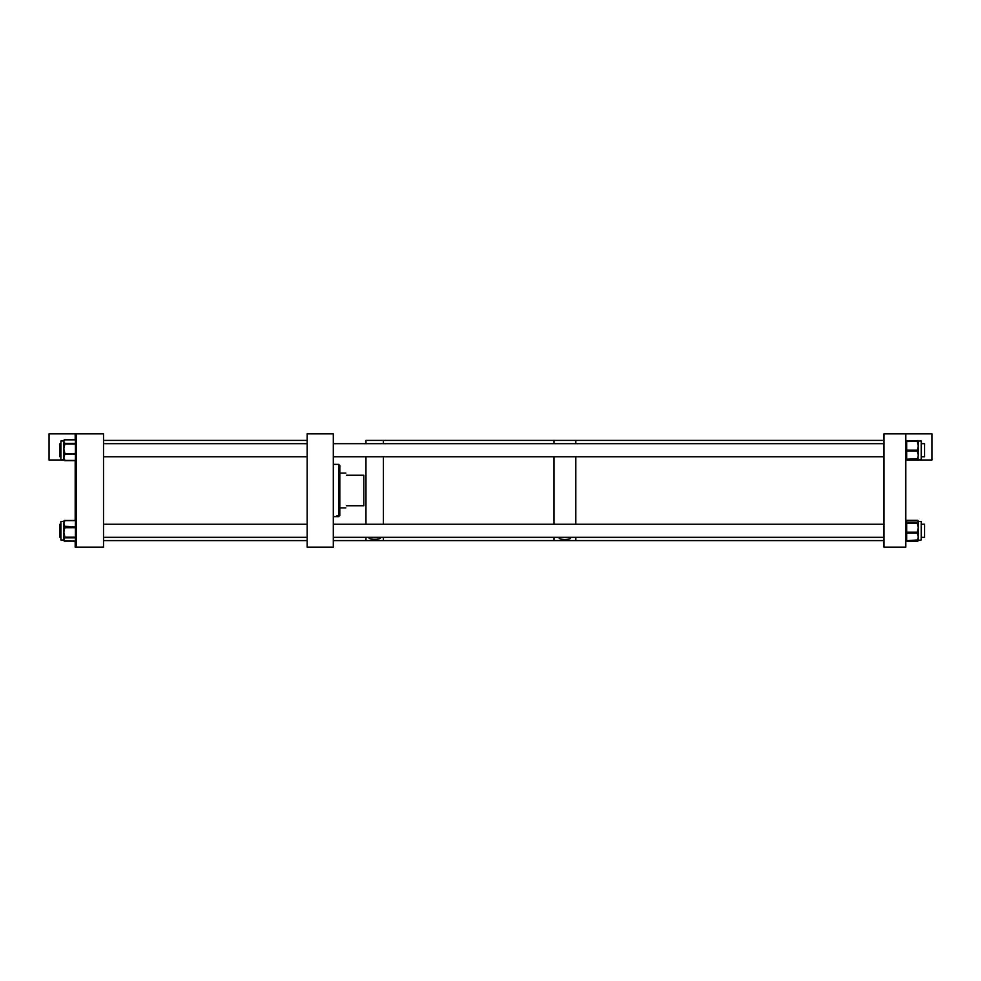 <?xml version="1.0" encoding="UTF-8"?>
<svg xmlns="http://www.w3.org/2000/svg" width="981" height="981" viewBox="0 0 981 981"><rect width="100%" height="100%" fill="white"/><g stroke="black" fill="none" stroke-linecap="round" stroke-linejoin="round"><path stroke-width="1.47" d="M307.163 547.128L333.307 547.128L333.307 433.872L307.163 433.872L307.163 547.128M339.806 514.939L339.831 465.448L338.752 464.369L333.307 464.369M339.831 514.902L338.752 515.969L338.752 464.369M339.831 514.939L338.752 516.631L336.52 515.969L338.752 515.969M339.831 515.442L338.752 516.509M346.367 505.742C345.594 508.624 345.594 508.624 346.367 505.742L363.792 505.742L363.792 475.258L346.367 475.258C345.594 472.376 345.594 472.376 346.367 475.258M368.856 537.318L368.819 537.576C368.267 539.881 381.094 539.881 380.554 537.576L380.518 537.318M884.028 540.592L575.822 540.592L575.822 537.318L575.822 540.592L554.044 540.592L554.044 537.318L554.044 540.592L383.399 540.592L383.399 537.318L383.399 540.592L365.974 540.592L365.974 537.318L365.974 540.592L333.307 540.592M383.399 524.246L383.399 456.754L383.399 524.246M365.974 524.246L365.974 456.754L365.974 524.246M383.399 443.682L383.399 440.408L383.399 443.682M365.974 443.682L365.974 440.408L365.974 443.682M559.17 537.944L559.158 537.858C558.643 539.991 571.163 539.991 570.66 537.858L570.476 537.318M554.044 524.246L554.044 456.754L554.044 524.246M575.822 524.246L575.822 456.754L575.822 524.246M554.044 443.682L554.044 440.408L554.044 443.682M575.822 443.682L575.822 440.408L575.822 443.682M905.819 433.872L905.819 547.128L884.028 547.128L884.028 433.872L931.95 433.872L931.95 460.003L905.819 460.003M918.277 521.867L918.277 523.241A0.871 0.858 180 0 0 917.394 522.383L918.277 521.696L917.394 520.85A0.871 0.858 -0 0 1 918.253 521.536L921.196 521.549L921.196 540.016L918.277 540.372A0.871 0.699 180 0 1 917.394 541.058L918.277 536.742L917.394 533.75L918.277 533.186L918.277 539.869L906.689 540.727A0.871 0.858 0 0 1 905.819 539.869A0.871 0.871 0 0 0 906.689 540.739L917.394 541.242A0.871 0.871 0 0 0 918.277 540.372A0.871 0.797 0 0 1 917.394 541.169L906.689 541.169A0.871 0.797 0 0 1 905.819 540.372A0.871 0.699 -0 0 0 906.689 541.058L906.689 541.169M917.394 520.752A0.871 0.797 0 0 1 918.277 521.561L918.265 521.549A0.871 0.871 0 0 0 917.394 520.825L906.689 520.825A0.871 0.871 0 0 0 905.819 521.696A0.871 0.858 0 0 1 906.689 520.85L917.394 520.825L906.689 520.85L906.689 522.542L917.394 522.542A0.871 0.858 180 0 1 918.277 523.4L918.277 527.655L917.394 523.964L918.277 524.259M918.277 531.628L918.277 533.186L918.277 531.628L917.394 531.334L918.277 527.655L918.277 531.628M917.394 539.734L918.277 539.476M917.394 521.009A0.871 0.858 0 0 1 918.191 521.5M918.277 441.708L918.277 442.002A0.871 0.871 180 0 0 917.394 441.131L921.196 440.984L921.196 459.451L906.689 459.623L917.394 459.623L918.277 455.123L917.689 459.525M918.277 442.836L918.277 455.123L917.394 451.8L918.277 451.346L917.394 450.156L918.277 445.889L917.394 442.431L918.277 442.836L918.277 442.039A0.871 0.871 180 0 0 917.394 441.168L906.689 441.622L906.689 450.156L917.394 450.156L917.394 451.027L906.689 451.027L906.689 459.218L918.277 458.716A0.871 0.871 0 0 1 917.394 459.623A0.871 0.871 0 0 0 918.277 458.752M917.394 449.359L918.277 449.764L917.394 451.8M918.277 440.984L917.394 440.837A0.871 0.871 0 0 1 917.738 440.91M918.277 442.394L917.394 441.622L917.394 442.431M918.277 457.98L917.394 458.434M76.297 433.872L76.297 547.128L103.508 547.128L103.508 433.872L49.05 433.872L49.05 460.003L63.863 460.003M63.839 540.077L63.839 521.549L60.908 521.549L60.908 540.016L63.839 540.04A0.871 0.822 180 0 0 64.709 540.801L75.427 541.107L75.427 537.858L64.709 537.858L63.839 539.489L64.709 540.801M63.839 459.721L60.908 459.451L60.908 440.984L63.839 440.665A0.871 0.809 0 0 1 64.709 439.856L63.839 440.984A0.871 0.809 -0 0 1 64.709 440.187M64.709 538.164A0.871 0.822 -0 0 1 63.839 537.355L63.839 536.141L64.709 537.196L75.427 537.196L75.427 527.704L64.709 527.704L63.839 532.45L64.709 536.3M64.709 528.6L63.839 528.44L63.839 526.956A0.871 0.662 180 0 1 64.709 526.282L75.427 526.883L75.427 520.617L64.709 520.617L63.839 523.756L64.709 526.282M64.709 521.218A0.871 0.662 -0 0 0 63.839 521.88L63.839 521.536M63.839 459.194L63.839 441.622L64.709 443.044A0.871 0.809 180 0 0 63.839 443.853L64.709 444.062L63.839 448.832L64.709 452.707L63.839 453.737A0.871 0.687 0 0 0 64.709 454.424L63.839 457.428L64.709 459.881A0.871 0.687 180 0 1 63.839 459.194L63.839 459.758A0.871 0.809 180 0 0 64.709 460.58M64.709 454.988A0.871 0.687 -0 0 1 63.839 454.313L64.709 453.614L75.427 453.614L75.427 444.062L64.709 444.062L64.709 443.375L75.427 443.375L75.427 439.856L64.709 439.856M64.709 444.969L63.839 445.092L63.839 444.197A0.871 0.809 0 0 1 64.709 443.375L64.709 443.044M76.297 547.128L75.181 547.128L75.181 541.156M75.181 520.42L75.181 460.641M75.181 439.795L75.181 433.872M60.908 524.246L59.964 524.246L59.964 537.318L60.908 537.318L59.964 537.318M59.964 443.682L60.908 443.682L59.964 443.682L59.964 456.754L60.908 456.754M924.593 524.271L924.593 537.294M921.196 443.682L924.593 443.682L924.593 456.754L921.196 456.754M917.394 540.727L906.689 540.727L917.394 540.69A0.871 0.871 0 0 0 918.277 539.869A0.871 0.858 0 0 1 917.394 540.727M917.394 533.75L917.394 533.051L906.689 533.051L906.689 540.433L905.819 539.869M917.394 523.964L917.394 523.106L906.689 523.106L906.689 532.192L917.394 532.192L917.394 531.334M918.277 523.4L917.394 522.383M906.689 532.192L906.689 533.051L905.819 532.487L906.689 532.192M917.394 533.051L917.394 532.192L918.277 532.487L917.394 533.051M906.689 522.542L905.819 523.4A0.871 0.858 0 0 1 906.689 522.542M906.689 520.396L906.689 520.396A0.871 0.797 0 0 0 905.819 521.205A0.871 0.871 0 0 1 906.689 520.335L917.394 520.335A0.871 0.871 0 0 1 918.277 521.205A0.871 0.797 180 0 0 917.394 520.396M917.394 541.169L906.689 541.242A0.871 0.871 0 0 1 905.819 540.372M906.689 440.812A0.871 0.871 0 0 0 905.819 441.683A0.871 0.871 180 0 1 906.689 440.812L917.394 440.812A0.871 0.871 0 0 1 917.836 440.923A0.871 0.871 180 0 0 917.394 440.812L906.689 440.812L905.819 442.039A0.871 0.871 180 0 1 906.689 441.168L917.394 441.168M906.689 459.218L906.689 459.623A0.871 0.871 180 0 1 905.819 458.752L906.689 459.218M906.689 450.156L906.689 451.027L905.819 450.573L906.689 450.156M64.709 520.47L75.427 520.47L64.709 520.617A0.871 0.662 0 0 0 63.839 521.291A0.871 0.822 0 0 1 64.709 520.47L64.709 520.42A0.871 0.871 0 0 0 63.839 521.291M76.297 521.291A0.871 0.662 180 0 0 75.427 520.617L75.427 520.42A0.871 0.871 0 0 1 76.297 521.291A0.871 0.822 0 0 0 75.427 520.47M75.427 527.704L75.427 526.883A0.871 0.662 180 0 1 76.297 527.545L75.427 527.704M64.709 526.883L64.709 527.704L63.839 527.545A0.871 0.662 0 0 1 64.709 526.883M75.427 537.858L76.297 537.048A0.871 0.822 -0 0 1 75.427 537.858M64.709 537.196L64.709 537.858A0.871 0.822 0 0 1 63.839 537.048L64.709 537.196M75.427 541.144L75.427 541.107A0.871 0.822 0 0 0 76.297 540.286A0.871 0.871 0 0 1 75.427 541.156L64.709 541.107A0.871 0.822 0 0 1 63.839 540.286A0.871 0.871 0 0 0 64.709 541.156M64.709 459.881L64.709 460.641L75.427 460.641L75.427 454.424L64.709 454.424L64.709 452.707M64.709 460.641A0.871 0.871 0 0 1 63.839 459.758A0.871 0.687 0 0 0 64.709 460.445L75.427 460.445A0.871 0.687 0 0 0 76.297 459.758A0.871 0.809 180 0 1 75.427 460.58M75.427 439.856L75.427 439.856A0.871 0.809 180 0 1 76.297 440.665A0.871 0.871 0 0 0 75.427 439.795L64.709 439.795A0.871 0.871 0 0 0 63.839 440.665M75.427 444.062L75.427 443.375A0.871 0.809 180 0 1 76.297 444.197L75.427 444.062M75.427 454.424L75.427 453.614L76.297 453.737A0.871 0.687 -0 0 1 75.427 454.424M338.752 516.631L333.307 516.631M339.831 507.925L345.79 507.925M339.831 473.075L345.79 473.075M884.028 440.408L365.974 440.408M905.819 458.752A0.871 0.871 0 0 0 906.689 459.623M60.908 540.016L63.839 540.016M60.908 440.984L63.839 440.984M75.427 460.641A0.871 0.871 0 0 0 76.297 459.758M307.163 440.408L103.508 440.408M307.163 540.592L103.508 540.592L307.163 540.592M307.163 524.246L103.508 524.246M307.163 537.318L103.508 537.318M307.163 456.754L103.508 456.754M307.163 443.682L103.508 443.682M924.593 524.246L921.196 524.246M884.028 524.246L333.307 524.246M924.593 537.318L921.196 537.318M884.028 537.318L333.307 537.318M884.028 456.754L333.307 456.754M884.028 443.682L333.307 443.682"/></g></svg>
